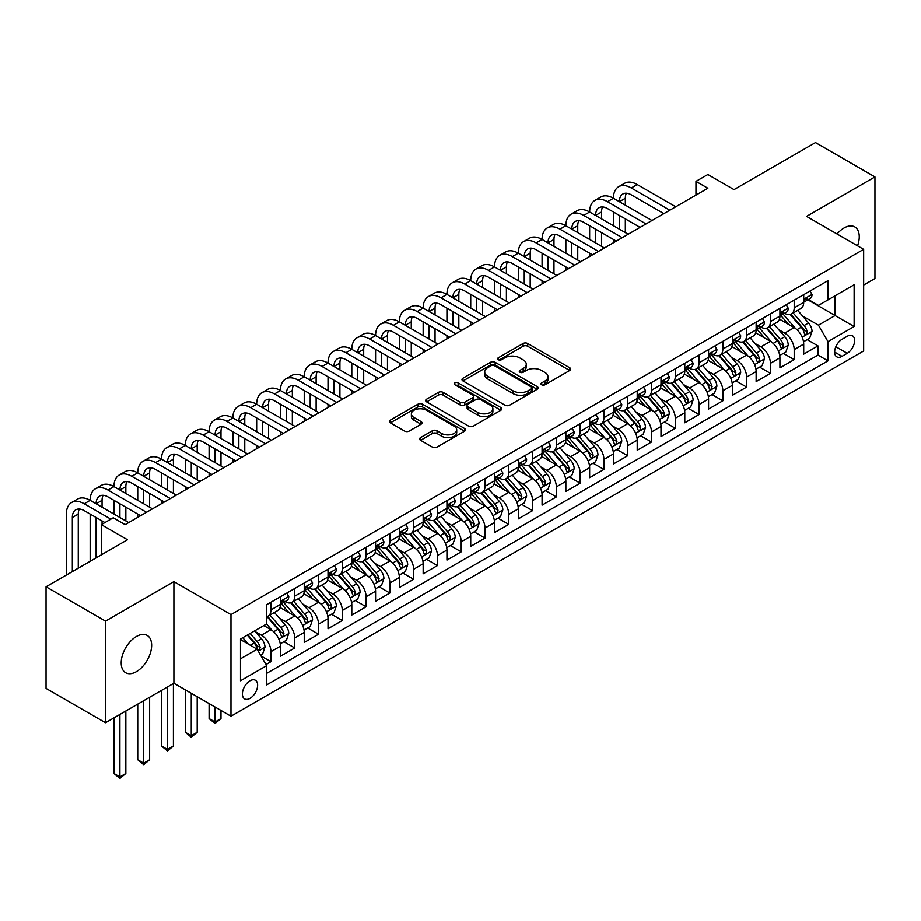 <?xml version="1.0" encoding="UTF-8"?>
<svg xmlns="http://www.w3.org/2000/svg" width="921" height="921" viewBox="0 0 921 921"><rect width="100%" height="100%" fill="white"/><g stroke="black" fill="none" stroke-linecap="round" stroke-linejoin="round"><path stroke-width="1.38" d="M541.675 384.771A2.314 1.335 0 0 0 544.944 384.771L569.742 370.449A3.304 1.911 0 0 0 570.709 369.102A3.304 1.911 0 0 0 569.742 367.755L527.721 343.487A3.304 1.911 0 0 0 523.059 343.487L498.249 357.809A2.314 1.335 0 0 0 497.57 358.753A2.314 1.335 0 0 0 498.249 359.697A2.314 1.335 0 0 0 501.519 359.697L504.731 357.843A10.568 6.102 0 0 1 519.674 357.843L523.174 359.869A10.568 6.102 0 0 1 526.271 364.186A10.568 6.102 0 0 1 523.174 368.492L519.962 370.346A2.314 1.335 0 0 0 519.283 371.29A2.314 1.335 0 0 0 519.962 372.234A2.314 1.335 0 0 0 523.232 372.234L526.444 370.38A10.568 6.102 0 0 1 541.387 370.38L544.887 372.406A10.568 6.102 0 0 1 547.972 376.724A10.568 6.102 0 0 1 544.887 381.029L541.675 382.883A2.314 1.335 0 0 0 540.995 383.827A2.314 1.335 0 0 0 541.675 384.771L541.675 382.883M136.435 671.662A21.528 12.434 120 0 0 150.491 652.69A21.528 12.434 120 0 0 147.199 635.444A21.528 12.434 120 0 0 136.435 636.503A21.528 12.434 120 0 0 122.366 655.476A21.528 12.434 120 0 0 125.67 672.733A21.528 12.434 120 0 0 136.435 671.662M857.555 245.815A21.528 12.434 120 0 0 854.792 226.911A21.528 12.434 120 0 0 844.027 227.982A21.528 12.434 120 0 0 837.051 233.969M250.005 698.371A10.764 6.217 120 0 0 257.04 688.885A10.764 6.217 120 0 0 255.382 680.262A10.764 6.217 120 0 0 250.005 680.792A10.764 6.217 120 0 0 242.971 690.278A10.764 6.217 120 0 0 244.618 698.901A10.764 6.217 120 0 0 250.005 698.371M420.563 437.579A3.304 1.911 0 0 0 419.596 438.926A3.304 1.911 0 0 0 420.563 440.273L432.352 447.076A3.304 1.911 0 0 0 437.026 447.076L464.575 431.178A3.304 1.911 0 0 0 465.542 429.819A3.304 1.911 0 0 0 464.575 428.472L422.543 404.215A3.304 1.911 0 0 0 417.881 404.215L390.331 420.114A3.304 1.911 0 0 0 389.364 421.473A3.304 1.911 0 0 0 390.331 422.82L404.572 431.04A3.304 1.911 0 0 0 409.246 431.04L421.035 424.236A3.304 1.911 0 0 0 422.002 422.889A3.304 1.911 0 0 0 421.035 421.53L413.966 417.455A8.83 5.1 0 0 1 411.376 413.851A8.83 5.1 0 0 1 416.833 409.143A8.83 5.1 0 0 1 426.458 410.248L454.122 426.216A8.83 5.1 0 0 1 456.712 429.819A8.83 5.1 0 0 1 451.255 434.539A8.83 5.1 0 0 1 441.631 433.434L437.026 430.763A3.304 1.911 0 0 0 432.352 430.763L420.563 437.579L420.563 440.273M863.656 285.038L874.95 278.51L874.95 176.901L815.488 142.571L734.025 189.599L707.858 174.495L695.965 181.356L707.858 188.229L125.129 524.659L113.237 517.798L101.345 524.659L101.345 554.868M105.512 621.134L105.512 722.743L173.896 683.267L173.896 581.646L105.512 621.134L46.05 586.804L127.512 539.764L101.345 524.659M173.896 581.646L230.975 614.606L863.656 249.338L863.656 350.947L230.975 716.227L230.975 614.606M874.95 176.901L806.566 216.377L863.656 249.338M504.961 405.159A3.304 1.911 0 0 0 509.635 405.159L537.173 389.249A3.304 1.911 0 0 0 538.14 387.902A3.304 1.911 0 0 0 537.173 386.555L495.153 362.298A3.304 1.911 0 0 0 490.49 362.298L462.941 378.197A3.304 1.911 0 0 0 461.974 379.544A3.304 1.911 0 0 0 462.941 380.891L504.961 405.159M455.803 385.266A2.314 1.335 0 0 1 458.151 385.6L458.151 382.848L500.874 407.519A3.304 1.911 0 0 1 501.841 408.866A3.304 1.911 0 0 1 500.874 410.213L473.325 426.124A3.304 1.911 0 0 1 468.662 426.124L426.63 401.855L426.63 399.161A3.304 1.911 0 0 0 425.663 400.508A3.304 1.911 0 0 0 426.63 401.855M426.63 399.161L438.419 392.358A3.304 1.911 0 0 1 443.093 392.358L460.132 402.189A3.304 1.911 0 0 0 464.806 402.189L472.623 397.676A3.304 1.911 0 0 0 473.59 396.329A3.304 1.911 0 0 0 472.623 394.982L454.882 384.736A2.314 1.335 0 0 1 454.203 383.792A2.314 1.335 0 0 1 455.63 382.56A2.314 1.335 0 0 1 458.151 382.848M105.512 722.743L46.05 688.413L46.05 586.804M265.996 664.559L270.935 661.704L261.069 656.005M255.451 631.76L261.426 635.202A13.458 7.771 60 0 1 270.935 651.688L280.445 646.185L280.445 656.213L294.72 647.981L283.898 641.73M279.236 618.026L285.211 621.468A13.458 7.771 60 0 1 294.72 637.954L304.229 632.462L304.229 642.478L318.505 634.247L307.683 627.995M303.021 604.291L308.995 607.745A13.458 7.771 60 0 1 318.505 624.219L328.014 618.728L328.014 628.755L342.29 620.512L331.468 614.261M326.805 590.557L332.78 594.01A13.458 7.771 60 0 1 342.29 610.485L351.799 604.993L351.799 615.021L366.074 606.778L355.253 600.527M350.59 576.834L356.565 580.276A13.458 7.771 60 0 1 366.074 596.75L375.584 591.259L375.584 601.286L389.859 593.043L379.038 586.804M374.375 563.099L380.35 566.542A13.458 7.771 60 0 1 389.859 583.028L399.369 577.525L399.369 587.552L413.644 579.321L402.822 573.069M398.16 549.365L404.135 552.807A13.458 7.771 60 0 1 413.644 569.293L423.153 563.802L423.153 573.818L437.429 565.586L426.607 559.335M421.945 535.631L427.92 539.084A13.458 7.771 60 0 1 437.429 555.559L446.938 550.067L446.938 560.095L461.214 551.852L450.392 545.6M445.729 521.896L451.704 525.35A13.458 7.771 60 0 1 461.214 541.824L470.723 536.333L470.723 546.36L484.999 538.117L474.177 531.866M469.514 508.173L475.489 511.615A13.458 7.771 60 0 1 484.999 528.09L494.508 522.598L494.508 532.626L508.783 524.383L497.962 518.143M493.299 494.439L499.274 497.881A13.458 7.771 60 0 1 508.783 514.367L518.293 508.876L518.293 518.891L532.568 510.66L521.747 504.409M517.084 480.704L523.059 484.147A13.458 7.771 60 0 1 532.568 500.633L542.078 495.141L542.078 505.157L556.353 496.926L545.531 490.674M540.869 466.97L546.844 470.424A13.458 7.771 60 0 1 556.353 486.898L565.862 481.407L565.862 491.434L580.138 483.191L569.316 476.94M564.654 453.236L570.629 456.689A13.458 7.771 60 0 1 580.138 473.164L589.647 467.672L589.647 477.7L603.923 469.457L593.101 463.217M588.438 439.513L594.413 442.955A13.458 7.771 60 0 1 603.923 459.429L613.432 453.938L613.432 463.965L627.708 455.722L616.886 449.483M612.223 425.778L618.198 429.221A13.458 7.771 60 0 1 627.708 445.706L637.217 440.215L637.217 450.231L651.492 441.999L640.671 435.748M636.008 412.044L641.983 415.498A13.458 7.771 60 0 1 651.492 431.972L661.002 426.481L661.002 436.508L675.277 428.265L664.455 422.014M659.793 398.309L665.768 401.763A13.458 7.771 60 0 1 675.277 418.238L684.787 412.746L684.787 422.774L699.062 414.531L688.24 408.279M683.578 384.575L689.553 388.029A13.458 7.771 60 0 1 699.062 404.503L708.571 399.012L708.571 409.039L722.847 400.796L712.025 394.556M707.363 370.852L713.338 374.294A13.458 7.771 60 0 1 722.847 390.78L732.356 385.277L732.356 395.305L746.632 387.062L735.81 380.822M731.147 357.118L737.122 360.56A13.458 7.771 60 0 1 746.632 377.046L756.141 371.554L756.141 381.57L770.417 373.339L759.595 367.088M754.932 343.383L760.907 346.837A13.458 7.771 60 0 1 770.417 363.311L779.926 357.82L779.926 367.847L794.201 359.604L794.201 349.577A13.458 7.771 -120 0 0 784.692 333.103L778.717 329.649M783.38 353.353L794.201 359.604M280.445 646.185A13.458 7.771 -120 0 0 270.935 629.711L263.797 625.589M304.229 632.462A13.458 7.771 -120 0 0 294.72 615.976L280.007 607.492M328.014 618.728A13.458 7.771 -120 0 0 318.505 602.253L303.792 593.757M351.799 604.993A13.458 7.771 -120 0 0 342.29 588.519L327.577 580.023M375.584 591.259A13.458 7.771 -120 0 0 366.074 574.785L351.362 566.288M399.369 577.525A13.458 7.771 -120 0 0 389.859 561.05L375.146 552.554M423.153 563.802A13.458 7.771 -120 0 0 413.644 547.316L398.931 538.831M446.938 550.067A13.458 7.771 -120 0 0 437.429 533.593L422.716 525.097M470.723 536.333A13.458 7.771 -120 0 0 461.214 519.858L446.501 511.362M494.508 522.598A13.458 7.771 -120 0 0 484.999 506.124L470.286 497.628M518.293 508.876A13.458 7.771 -120 0 0 508.783 492.39L494.07 483.905M542.078 495.141A13.458 7.771 -120 0 0 532.568 478.655L517.855 470.171M565.862 481.407A13.458 7.771 -120 0 0 556.353 464.932L541.64 456.436M589.647 467.672A13.458 7.771 -120 0 0 580.138 451.198L565.425 442.702M613.432 453.938A13.458 7.771 -120 0 0 603.923 437.463L589.21 428.967M637.217 440.215A13.458 7.771 -120 0 0 627.708 423.729L612.995 415.244M661.002 426.481A13.458 7.771 -120 0 0 651.492 409.995L636.779 401.51M684.787 412.746A13.458 7.771 -120 0 0 675.277 396.272L660.564 387.776M708.571 399.012A13.458 7.771 -120 0 0 699.062 382.537L684.349 374.041M732.356 385.277A13.458 7.771 -120 0 0 722.847 368.803L708.134 360.307M756.141 371.554A13.458 7.771 -120 0 0 746.632 355.069L731.919 346.584M779.926 357.82A13.458 7.771 -120 0 0 770.417 341.334L755.704 332.849M847.239 336.257L842.013 339.285A10.43 6.021 120 0 0 835.197 348.472A10.43 6.021 120 0 0 836.798 356.818A10.43 6.021 120 0 0 842.013 356.312L847.239 353.284A10.43 6.021 120 0 0 854.055 344.097A10.43 6.021 120 0 0 852.455 335.739A10.43 6.021 120 0 0 847.239 336.257M240.496 658.826L257.143 649.213L266.653 665.687L266.653 684.913L827.979 360.836L827.979 341.61L818.458 325.136L802.502 315.915M266.653 665.687L240.496 680.792L240.496 639.047L266.653 623.943L266.653 604.717L827.979 280.64L827.979 299.866L854.135 284.762L854.135 326.506L827.979 341.61M285.084 601.632L285.211 601.701A13.458 7.771 60 0 0 291.934 602.369L301.443 596.877A13.458 7.771 -120 0 0 304.229 590.718L304.229 583.028M308.869 587.897L308.995 587.966A13.458 7.771 60 0 0 315.719 588.634L325.228 583.143A13.458 7.771 -120 0 0 328.014 576.983L328.014 569.293M332.654 574.163L332.78 574.232A13.458 7.771 60 0 0 339.504 574.9L349.013 569.408A13.458 7.771 -120 0 0 351.799 563.249L351.799 555.559M356.439 560.429L356.565 560.498A13.458 7.771 60 0 0 363.288 561.165L372.798 555.674A13.458 7.771 -120 0 0 375.584 549.515L375.584 541.824M380.223 546.694L380.35 546.775A13.458 7.771 60 0 0 387.073 547.431L396.583 541.939A13.458 7.771 -120 0 0 399.369 535.78L399.369 528.09M404.008 532.971L404.135 533.04A13.458 7.771 60 0 0 410.858 533.708L420.367 528.217A13.458 7.771 -120 0 0 423.153 522.057L423.153 514.367M427.793 519.237L427.92 519.306A13.458 7.771 60 0 0 434.643 519.974L444.152 514.482A13.458 7.771 -120 0 0 446.938 508.323L446.938 500.633M451.578 505.502L451.704 505.571A13.458 7.771 60 0 0 458.428 506.239L467.937 500.748A13.458 7.771 -120 0 0 470.723 494.589L470.723 486.898M475.363 491.768L475.489 491.837A13.458 7.771 60 0 0 482.213 492.505L491.722 487.013A13.458 7.771 -120 0 0 494.508 480.854L494.508 473.164M499.147 478.034L499.274 478.114A13.458 7.771 60 0 0 505.997 478.782L515.507 473.279A13.458 7.771 -120 0 0 518.293 467.12L518.293 459.429M522.932 464.311L523.059 464.38A13.458 7.771 60 0 0 529.782 465.047L539.292 459.556A13.458 7.771 -120 0 0 542.078 453.397L542.078 445.706M546.717 450.576L546.844 450.645A13.458 7.771 60 0 0 553.567 451.313L563.076 445.822A13.458 7.771 -120 0 0 565.862 439.662L565.862 431.972M570.502 436.842L570.629 436.911A13.458 7.771 60 0 0 577.352 437.579L586.861 432.087A13.458 7.771 -120 0 0 589.647 425.928L589.647 418.238M594.287 423.107L594.413 423.176A13.458 7.771 60 0 0 601.137 423.844L610.646 418.353A13.458 7.771 -120 0 0 613.432 412.194L613.432 404.503M618.072 409.373L618.198 409.454A13.458 7.771 60 0 0 624.922 410.121L634.431 404.618A13.458 7.771 -120 0 0 637.217 398.459L637.217 390.769M641.856 395.65L641.983 395.719A13.458 7.771 60 0 0 648.706 396.387L658.216 390.895A13.458 7.771 -120 0 0 661.002 384.736L661.002 377.046M665.641 381.916L665.768 381.985A13.458 7.771 60 0 0 672.491 382.652L682 377.161A13.458 7.771 -120 0 0 684.787 371.002L684.787 363.311M689.426 368.181L689.553 368.25A13.458 7.771 60 0 0 696.276 368.918L705.785 363.427A13.458 7.771 -120 0 0 708.571 357.267L708.571 349.577M713.211 354.447L713.338 354.527A13.458 7.771 60 0 0 720.061 355.184L729.57 349.692A13.458 7.771 -120 0 0 732.356 343.533L732.356 335.843M736.996 340.712L737.122 340.793A13.458 7.771 60 0 0 743.846 341.461L753.355 335.958A13.458 7.771 -120 0 0 756.141 329.799L756.141 322.108M760.781 326.99L760.907 327.059A13.458 7.771 60 0 0 767.63 327.726L777.14 322.235A13.458 7.771 -120 0 0 779.926 316.076L779.926 308.385M266.653 673.378L817.986 355.069L817.986 345.87L803.711 354.113L803.711 344.086A13.458 7.771 -120 0 0 794.201 327.611L779.488 319.115M784.565 313.255L784.692 313.324A13.458 7.771 -120 0 0 791.415 313.992A13.458 7.771 -120 0 0 794.201 307.833L794.201 300.142M791.415 313.992L800.925 308.5A13.458 7.771 -120 0 0 803.711 302.341L803.711 294.651M270.935 602.242L270.935 609.932A13.458 7.771 60 0 1 268.149 616.091A13.458 7.771 60 0 1 266.653 616.644M268.149 616.091L277.658 610.6A13.458 7.771 -120 0 0 280.445 604.441L280.445 596.75M294.72 588.519L294.72 596.209A13.458 7.771 60 0 1 291.934 602.369M318.505 574.785L318.505 582.475A13.458 7.771 60 0 1 315.719 588.634M342.29 561.05L342.29 568.741A13.458 7.771 60 0 1 339.504 574.9M366.074 547.316L366.074 555.006A13.458 7.771 60 0 1 363.288 561.165M389.859 533.581L389.859 541.272A13.458 7.771 60 0 1 387.073 547.431M413.644 519.858L413.644 527.549A13.458 7.771 60 0 1 410.858 533.708M437.429 506.124L437.429 513.814A13.458 7.771 60 0 1 434.643 519.974M461.214 492.39L461.214 500.08A13.458 7.771 60 0 1 458.428 506.239M484.999 478.655L484.999 486.346A13.458 7.771 60 0 1 482.213 492.505M508.783 464.932L508.783 472.623A13.458 7.771 60 0 1 505.997 478.782M532.568 451.198L532.568 458.888A13.458 7.771 60 0 1 529.782 465.047M556.353 437.463L556.353 445.154A13.458 7.771 60 0 1 553.567 451.313M580.138 423.729L580.138 431.419A13.458 7.771 60 0 1 577.352 437.579M603.923 409.995L603.923 417.685A13.458 7.771 60 0 1 601.137 423.844M627.708 396.272L627.708 403.962A13.458 7.771 60 0 1 624.922 410.121M651.492 382.537L651.492 390.228A13.458 7.771 60 0 1 648.706 396.387M675.277 368.803L675.277 376.493A13.458 7.771 60 0 1 672.491 382.652M699.062 355.069L699.062 362.759A13.458 7.771 60 0 1 696.276 368.918M722.847 341.334L722.847 349.024A13.458 7.771 60 0 1 720.061 355.184M746.632 327.611L746.632 335.302A13.458 7.771 60 0 1 743.846 341.461M770.417 313.877L770.417 321.567A13.458 7.771 60 0 1 767.63 327.726M770.417 363.311L770.417 373.339M746.632 377.046L746.632 387.062M722.847 390.78L722.847 400.796M699.062 404.503L699.062 414.531M675.277 418.238L675.277 428.265M651.492 431.972L651.492 441.999M627.708 445.706L627.708 455.722M603.923 459.429L603.923 469.457M580.138 473.164L580.138 483.191M556.353 486.898L556.353 496.926M532.568 500.633L532.568 510.66M508.783 514.367L508.783 524.383M484.999 528.09L484.999 538.117M461.214 541.824L461.214 551.852M437.429 555.559L437.429 565.586M413.644 569.293L413.644 579.321M389.859 583.028L389.859 593.043M366.074 596.75L366.074 606.778M342.29 610.485L342.29 620.512M318.505 624.219L318.505 634.247M294.72 637.954L294.72 647.981M270.935 651.688L270.935 661.704M257.143 649.213L240.496 639.6M818.458 325.136L835.105 315.523L835.105 295.745L854.135 284.762M807.867 299.797L854.135 326.506M808.35 299.521L818.458 305.358L827.979 299.866M173.896 683.267L230.975 716.227M695.965 181.356L695.965 195.091M807.164 339.619L817.986 345.87M817.986 355.069L827.979 360.836M542.596 385.093L544.887 383.781A10.568 6.102 0 0 0 547.972 379.464L547.972 376.724M526.271 364.186L526.271 366.926A10.568 6.102 0 0 1 523.174 371.244L520.883 372.568M569.708 370.472L527.721 346.238A3.304 1.911 0 0 0 523.059 346.238L499.17 360.03M537.139 389.284L495.153 365.038A3.304 1.911 0 0 0 490.49 365.038L462.987 380.926M531.348 388.846A2.314 1.335 0 0 0 532.016 387.902A2.314 1.335 0 0 0 531.348 386.958L494.45 365.66A2.314 1.335 0 0 0 491.181 365.66L487.796 367.617A10.568 6.102 0 0 0 484.711 371.934A10.568 6.102 0 0 0 487.796 376.252L513.02 390.803A10.568 6.102 0 0 0 527.952 390.803L531.348 388.846L531.348 391.598A2.314 1.335 0 0 0 532.016 390.654L532.016 387.902M484.711 371.934L484.711 374.674A10.568 6.102 0 0 0 487.796 378.992L487.796 376.252M531.348 391.598L527.952 393.555A10.568 6.102 0 0 1 513.02 393.555L487.796 378.992M426.676 401.878L438.419 395.097L438.419 392.358M473.59 396.329L473.59 399.081A3.304 1.911 0 0 1 472.623 400.428L464.806 404.941A3.304 1.911 0 0 1 460.132 404.941L443.093 395.097A3.304 1.911 0 0 0 438.419 395.097M458.151 385.6L500.828 410.236M477.826 412.401A8.83 5.1 0 0 0 487.451 413.506A8.83 5.1 0 0 0 492.896 408.797A8.83 5.1 0 0 0 490.306 405.194L480.566 399.564A3.304 1.911 0 0 0 475.892 399.564L468.075 404.077A3.304 1.911 0 0 0 467.108 405.424A3.304 1.911 0 0 0 468.075 406.771L477.826 412.401L477.826 415.152A8.83 5.1 0 0 0 487.451 416.257A8.83 5.1 0 0 0 492.896 411.549L492.896 408.797M467.108 405.424L467.108 408.176A3.304 1.911 0 0 0 468.075 409.523L468.075 406.771M477.826 415.152L468.075 409.523M456.712 429.819L456.712 432.571A8.83 5.1 0 0 1 451.255 437.279A8.83 5.1 0 0 1 441.631 436.174L437.026 433.515A3.304 1.911 0 0 0 432.352 433.515L420.609 440.296M411.376 413.851L411.376 416.603A8.83 5.1 0 0 0 413.966 420.206L413.966 417.455M421.035 421.53L421.035 424.236L413.966 420.206M464.529 431.201L422.543 406.967A3.304 1.911 0 0 0 417.881 406.967L390.377 422.843M803.515 341.726L809.663 338.18L812.034 331.318A8.911 5.146 -120 0 0 808.569 322.949L797.701 310.365M795.525 328.475L783.103 314.096M788.457 324.284L781.25 315.949A21.356 12.33 -120 0 0 780.582 315.201M790.206 314.475L801.189 327.197A8.911 5.146 60 0 1 804.367 333.344L805.023 334.404L806.22 334.231L807.222 331.698A8.911 5.146 -120 0 0 804.045 325.55L793.177 312.967M790.851 314.268L802.663 327.945A4.536 2.625 60 0 1 803.803 329.718L807.222 331.698M810.02 291.013L812.034 294.513A8.911 5.146 60 0 1 810.192 298.462L805.679 301.063A8.911 5.146 -120 0 0 807.222 299.014L807.038 298.22M66.381 575.061L66.381 514.091A25.224 14.563 60 0 1 71.608 502.544L77.56 499.101A25.224 14.563 60 0 1 90.166 500.356A25.224 14.563 60 0 1 95.393 488.809L101.345 485.379A25.224 14.563 60 0 1 113.951 486.622A25.224 14.563 60 0 1 119.177 475.075L125.129 471.644A25.224 14.563 60 0 1 137.736 472.887A25.224 14.563 60 0 1 142.962 461.34L148.914 457.91A25.224 14.563 60 0 1 161.52 459.165A25.224 14.563 60 0 1 166.747 447.606L172.699 444.175A25.224 14.563 60 0 1 185.305 445.43A25.224 14.563 60 0 1 190.532 433.883L196.484 430.441A25.224 14.563 60 0 1 209.09 431.696A25.224 14.563 60 0 1 214.317 420.149L220.269 416.718A25.224 14.563 60 0 1 232.875 417.961A25.224 14.563 60 0 1 238.102 406.414L244.053 402.984A25.224 14.563 60 0 1 256.66 404.227A25.224 14.563 60 0 1 261.886 392.68L267.838 389.249A25.224 14.563 60 0 1 280.445 390.504A25.224 14.563 60 0 1 285.671 378.945L291.623 375.515A25.224 14.563 60 0 1 304.229 376.77A25.224 14.563 60 0 1 309.456 365.223L315.408 361.78A25.224 14.563 60 0 1 328.014 363.035A25.224 14.563 60 0 1 333.241 351.488L339.193 348.057A25.224 14.563 60 0 1 351.799 349.301A25.224 14.563 60 0 1 357.026 337.754L362.978 334.323A25.224 14.563 60 0 1 375.584 335.566A25.224 14.563 60 0 1 380.81 324.019L386.762 320.589A25.224 14.563 60 0 1 399.369 321.843A25.224 14.563 60 0 1 404.595 310.296L410.547 306.854A25.224 14.563 60 0 1 423.153 308.109A25.224 14.563 60 0 1 428.38 296.562L434.332 293.131A25.224 14.563 60 0 1 446.938 294.375A25.224 14.563 60 0 1 452.165 282.828L458.117 279.397A25.224 14.563 60 0 1 470.723 280.64A25.224 14.563 60 0 1 475.95 269.093L481.902 265.662A25.224 14.563 60 0 1 494.508 266.906A25.224 14.563 60 0 1 499.735 255.359L505.687 251.928A25.224 14.563 60 0 1 518.293 253.183A25.224 14.563 60 0 1 523.519 241.636L529.471 238.194A25.224 14.563 60 0 1 542.078 239.448A25.224 14.563 60 0 1 547.304 227.901L553.256 224.471A25.224 14.563 60 0 1 565.862 225.714A25.224 14.563 60 0 1 571.089 214.167L577.041 210.736A25.224 14.563 60 0 1 589.647 211.98A25.224 14.563 60 0 1 594.874 200.433L600.826 197.002A25.224 14.563 60 0 1 613.432 198.245A25.224 14.563 60 0 1 618.659 186.698L624.611 183.267A25.224 14.563 60 0 1 637.217 184.522L675.749 206.765M618.659 186.698A25.224 14.563 60 0 1 631.276 187.953L669.809 210.195M804.01 301.478L804.045 301.478A8.911 5.146 -120 0 0 805.679 301.063M806.071 298.346L807.222 299.014C806.669 297.667 805.714 298.22 804.367 300.66A8.911 5.146 60 0 1 803.711 301.927M663.857 213.626L631.276 194.815A16.82 9.705 -120 0 0 622.861 193.986A16.82 9.705 -120 0 0 619.384 201.687L625.324 198.257L625.324 205.118M626.384 193.214A16.82 9.705 -120 0 0 625.324 198.257M619.384 215.41L619.384 229.145M625.324 218.853L625.324 232.576M613.432 242.741L613.432 239.448M613.432 225.714L613.432 211.98M779.73 355.46L785.878 351.914L788.249 345.041A8.911 5.146 -120 0 0 784.784 336.672L773.916 324.1M771.74 342.209L759.318 327.83M764.672 338.019L757.465 329.672A21.356 12.33 -120 0 0 756.797 328.935M766.422 328.21L777.405 340.931A8.911 5.146 60 0 1 780.582 347.079L781.238 348.126L782.436 347.965L783.437 345.421A8.911 5.146 -120 0 0 780.26 339.285L769.392 326.702M767.066 328.003L778.878 341.679A4.536 2.625 60 0 1 780.018 343.452L783.437 345.421M755.945 369.194L762.093 365.649L764.465 358.776A8.911 5.146 -120 0 0 760.999 350.406L750.131 337.823M747.956 355.943L735.534 341.564M740.887 351.753L733.68 343.406A21.356 12.33 -120 0 0 733.012 342.67M742.637 341.944L753.62 354.666A8.911 5.146 60 0 1 756.797 360.802L757.453 361.861L758.651 361.688L759.652 359.155A8.911 5.146 -120 0 0 756.475 353.019L745.607 340.436M743.282 341.737L755.093 355.402A4.536 2.625 60 0 1 756.233 357.187L759.652 359.155M732.16 382.929L738.308 379.371L740.68 372.51A8.911 5.146 -120 0 0 737.214 364.14L726.347 351.557M724.171 369.678L711.749 355.287M717.102 365.487L709.895 357.141A21.356 12.33 -120 0 0 709.228 356.392M718.852 355.667L729.835 368.4A8.911 5.146 60 0 1 733.012 374.536L733.669 375.595L734.866 375.423L735.867 372.89A8.911 5.146 -120 0 0 732.69 366.754L721.822 354.171M719.497 355.46L731.309 369.137A4.536 2.625 60 0 1 732.448 370.91L735.867 372.89M708.376 396.663L714.523 393.106L716.895 386.244A8.911 5.146 -120 0 0 713.43 377.875L702.562 365.292M700.386 383.401L687.964 369.022M693.317 379.222L686.11 370.875A21.356 12.33 -120 0 0 685.443 370.127M695.067 369.402L706.05 382.134A8.911 5.146 60 0 1 709.228 388.271L709.884 389.33L711.081 389.157L712.083 386.624A8.911 5.146 -120 0 0 708.905 380.477L698.037 367.905M695.712 369.194L707.524 382.871A4.536 2.625 60 0 1 708.663 384.644L712.083 386.624M786.235 304.747L788.249 308.247A8.911 5.146 60 0 1 786.407 312.184L781.894 314.798A8.911 5.146 -120 0 0 783.437 312.749L783.253 311.954M594.874 200.433A25.224 14.563 60 0 1 607.492 201.687L613.432 198.245L651.964 220.499M607.492 201.687L646.024 223.93M780.225 315.212L780.26 315.212A8.911 5.146 -120 0 0 781.894 314.798M782.286 312.081L783.437 312.749C782.885 311.402 781.929 311.954 780.582 314.395A8.911 5.146 60 0 1 779.926 315.661M640.072 227.36L607.492 208.549A16.82 9.705 -120 0 0 599.076 207.72A16.82 9.705 -120 0 0 595.599 215.41L601.54 211.98L601.54 218.853M602.599 206.937A16.82 9.705 -120 0 0 601.54 211.98M595.599 229.145L595.599 242.879M601.54 232.576L601.54 246.31M589.647 256.475L589.647 253.183M589.647 239.448L589.647 225.714M762.45 318.47L764.465 321.982A8.911 5.146 60 0 1 762.623 325.919L758.11 328.532A8.911 5.146 -120 0 0 759.652 326.471L759.468 325.689M571.089 214.167A25.224 14.563 60 0 1 583.707 215.41L589.647 211.98L628.18 234.233M583.707 215.41L622.239 237.664M756.44 328.947L756.475 328.947A8.911 5.146 -120 0 0 758.11 328.532M758.501 325.815L759.652 326.471C759.1 325.136 758.144 325.677 756.797 328.129A8.911 5.146 60 0 1 756.141 329.396M616.287 241.095L583.707 222.283A16.82 9.705 -120 0 0 575.291 221.454A16.82 9.705 -120 0 0 571.814 229.145L577.755 225.714L577.755 232.576M578.814 220.672A16.82 9.705 -120 0 0 577.755 225.714M571.814 242.879L571.814 256.614M577.755 246.31L577.755 260.044M565.862 270.21L565.862 266.906M565.862 253.183L565.862 239.448M738.665 332.205L740.68 335.705A8.911 5.146 60 0 1 738.838 339.653L734.325 342.267A8.911 5.146 -120 0 0 735.867 340.206L735.683 339.412M547.304 227.901A25.224 14.563 60 0 1 559.922 229.145L565.862 225.714L604.395 247.956M559.922 229.145L598.454 251.398M732.656 342.681L732.69 342.681A8.911 5.146 -120 0 0 734.325 342.267M734.716 339.538L735.867 340.206C735.315 338.87 734.359 339.412 733.012 341.852A8.911 5.146 60 0 1 732.356 343.119M592.502 254.829L559.922 236.018A16.82 9.705 -120 0 0 551.506 235.177A16.82 9.705 -120 0 0 548.03 242.879L553.97 239.448L553.97 246.31M555.029 234.406A16.82 9.705 -120 0 0 553.97 239.448M548.03 256.614L548.03 270.348M553.97 260.044L553.97 273.779M542.078 283.933L542.078 280.64M542.078 266.906L542.078 253.183M714.88 345.939L716.895 349.439A8.911 5.146 60 0 1 715.053 353.388L710.54 355.99A8.911 5.146 -120 0 0 712.083 353.94L711.898 353.146M523.519 241.636A25.224 14.563 60 0 1 536.137 242.879L542.078 239.448L580.61 261.691M536.137 242.879L574.669 265.121M708.871 356.415L708.905 356.415A8.911 5.146 -120 0 0 710.54 355.99M710.931 353.273L712.083 353.94C711.53 352.593 710.575 353.146 709.228 355.587A8.911 5.146 60 0 1 708.571 356.853M568.718 268.564L536.137 249.741A16.82 9.705 -120 0 0 527.721 248.912A16.82 9.705 -120 0 0 524.245 256.614L530.185 253.183L530.185 260.044M531.244 248.14A16.82 9.705 -120 0 0 530.185 253.183M524.245 270.348L524.245 284.071M530.185 273.779L530.185 287.513M518.293 297.667L518.293 294.375M518.293 280.64L518.293 266.906M684.591 410.386L690.738 406.84L693.11 399.979A8.911 5.146 -120 0 0 689.645 391.609L678.777 379.026M676.601 397.135L664.179 382.756M669.532 392.945L662.326 384.598A21.356 12.33 -120 0 0 661.658 383.861M671.282 383.136L682.265 395.857A8.911 5.146 60 0 1 685.443 402.005L686.099 403.064L687.296 402.891L688.298 400.359A8.911 5.146 -120 0 0 685.12 394.211L674.253 381.628M671.927 382.929L683.739 396.606A4.536 2.625 60 0 1 684.879 398.379L688.298 400.359M691.095 359.674L693.11 363.173A8.911 5.146 60 0 1 691.268 367.111L686.755 369.724A8.911 5.146 -120 0 0 688.298 367.675L688.114 366.88M499.735 255.359A25.224 14.563 60 0 1 512.352 256.614L518.293 253.183L556.825 275.425M512.352 256.614L550.885 278.856M685.086 370.138L685.12 370.138A8.911 5.146 -120 0 0 686.755 369.724M687.147 367.007L688.298 367.675C687.745 366.328 686.79 366.88 685.443 369.321A8.911 5.146 60 0 1 684.787 370.587M544.933 282.286L512.352 263.475A16.82 9.705 -120 0 0 503.937 262.646A16.82 9.705 -120 0 0 500.46 270.348L506.4 266.906L506.4 273.779M507.459 261.875A16.82 9.705 -120 0 0 506.4 266.906M500.46 284.071L500.46 297.805M506.4 287.513L506.4 301.236M494.508 311.402L494.508 308.109M494.508 294.375L494.508 280.64M660.806 424.12L666.954 420.575L669.325 413.702A8.911 5.146 -120 0 0 665.86 405.332L654.992 392.76M652.816 410.87L640.394 396.49M645.748 406.679L638.541 398.333A21.356 12.33 -120 0 0 637.873 397.596M647.498 396.87L658.48 409.592A8.911 5.146 60 0 1 661.658 415.739L662.314 416.787L663.511 416.626L664.513 414.082A8.911 5.146 -120 0 0 661.336 407.945L650.468 395.362M648.142 396.663L659.954 410.34A4.536 2.625 60 0 1 661.094 412.113L664.513 414.082M667.311 373.408L669.325 376.908A8.911 5.146 60 0 1 667.483 380.845L662.97 383.458A8.911 5.146 -120 0 0 664.513 381.409L664.329 380.615M475.95 269.093A25.224 14.563 60 0 1 488.567 270.348L494.508 266.906L533.04 289.159M488.567 270.348L527.1 292.59M661.301 383.873L661.336 383.873A8.911 5.146 -120 0 0 662.97 383.458M663.362 380.741L664.513 381.409C663.96 380.062 663.005 380.615 661.658 383.055A8.911 5.146 60 0 1 661.002 384.322M521.148 296.021L488.567 277.209A16.82 9.705 -120 0 0 480.152 276.381A16.82 9.705 -120 0 0 476.675 284.071L482.616 280.64L482.616 287.513M483.675 275.598A16.82 9.705 -120 0 0 482.616 280.64M476.675 297.805L476.675 311.54M482.616 301.236L482.616 314.97M470.723 325.136L470.723 321.843M470.723 308.109L470.723 294.375M637.021 437.855L643.169 434.309L645.54 427.436A8.911 5.146 -120 0 0 642.075 419.067L631.207 406.483M629.031 424.604L616.61 410.225M621.963 420.413L614.756 412.067A21.356 12.33 -120 0 0 614.088 411.319M623.713 410.605L634.696 423.326A8.911 5.146 60 0 1 637.873 429.462L638.529 430.521L639.727 430.349L640.728 427.816A8.911 5.146 -120 0 0 637.551 421.68L626.683 409.097M624.357 410.398L636.169 424.063A4.536 2.625 60 0 1 637.309 425.847L640.728 427.816M643.526 387.131L645.54 390.631A8.911 5.146 60 0 1 643.698 394.579L639.186 397.193A8.911 5.146 -120 0 0 640.728 395.132L640.544 394.349M452.165 282.828A25.224 14.563 60 0 1 464.783 284.071L470.723 280.64L509.255 302.894M464.783 284.071L503.315 306.325M637.516 397.607L637.551 397.607A8.911 5.146 -120 0 0 639.186 397.193M639.577 394.476L640.728 395.132C640.176 393.797 639.22 394.338 637.873 396.778A8.911 5.146 60 0 1 637.217 398.056M497.363 309.755L464.783 290.944A16.82 9.705 -120 0 0 456.367 290.115A16.82 9.705 -120 0 0 452.89 297.805L458.831 294.375L458.831 301.236M459.89 289.332A16.82 9.705 -120 0 0 458.831 294.375M452.89 311.54L452.89 325.274M458.831 314.97L458.831 328.705M446.938 338.87L446.938 335.566M446.938 321.843L446.938 308.109M613.236 451.589L619.384 448.032L621.756 441.171A8.911 5.146 -120 0 0 618.29 432.801L607.423 420.218M605.247 438.338L592.825 423.948M598.178 434.148L590.971 425.801A21.356 12.33 -120 0 0 590.303 425.053M599.928 424.328L610.911 437.061A8.911 5.146 60 0 1 614.088 443.197L614.744 444.256L615.942 444.083L616.943 441.55A8.911 5.146 -120 0 0 613.766 435.414L602.898 422.831M600.573 424.12L612.384 437.797A4.536 2.625 60 0 1 613.524 439.57L616.943 441.55M619.741 400.865L621.756 404.365A8.911 5.146 60 0 1 619.914 408.314L615.401 410.916A8.911 5.146 -120 0 0 616.943 408.866L616.759 408.072M428.38 296.562A25.224 14.563 60 0 1 440.998 297.805L446.938 294.375L485.471 316.617M440.998 297.805L479.53 320.059M613.731 411.342L613.766 411.342A8.911 5.146 -120 0 0 615.401 410.916M615.792 408.199L616.943 408.866C616.391 407.519 615.435 408.072 614.088 410.513A8.911 5.146 60 0 1 613.432 411.779M473.578 323.49L440.998 304.678A16.82 9.705 -120 0 0 432.582 303.838A16.82 9.705 -120 0 0 429.105 311.54L435.046 308.109L435.046 314.97M436.105 303.067A16.82 9.705 -120 0 0 435.046 308.109M429.105 325.274L429.105 339.009M435.046 328.705L435.046 342.439M423.153 352.593L423.153 349.301M423.153 335.566L423.153 321.843M589.452 465.312L595.599 461.766L597.971 454.905A8.911 5.146 -120 0 0 594.505 446.535L583.638 433.952M581.462 452.061L569.04 437.682M574.393 447.882L567.186 439.536A21.356 12.33 -120 0 0 566.519 438.787M576.143 438.062L587.126 450.795A8.911 5.146 60 0 1 590.303 456.931L590.96 457.99L592.157 457.818L593.159 455.285A8.911 5.146 -120 0 0 589.981 449.137L579.113 436.566M576.788 437.855L588.6 451.532A4.536 2.625 60 0 1 589.739 453.305L593.159 455.285M595.956 414.6L597.971 418.099A8.911 5.146 60 0 1 596.129 422.048L591.616 424.65A8.911 5.146 -120 0 0 593.159 422.601L592.974 421.806M404.595 310.296A25.224 14.563 60 0 1 417.213 311.54L423.153 308.109L461.686 330.351M417.213 311.54L455.745 333.782M589.947 425.076L589.981 425.076A8.911 5.146 -120 0 0 591.616 424.65M592.007 421.933L593.159 422.601C592.606 421.254 591.65 421.806 590.303 424.247A8.911 5.146 60 0 1 589.647 425.514M449.793 337.224L417.213 318.401A16.82 9.705 -120 0 0 408.797 317.572A16.82 9.705 -120 0 0 405.321 325.274L411.261 321.843L411.261 328.705M412.32 316.801A16.82 9.705 -120 0 0 411.261 321.843M405.321 339.009L405.321 352.731M411.261 342.439L411.261 356.174M399.369 366.328L399.369 363.035M399.369 349.301L399.369 335.566M565.667 479.047L571.814 475.501L574.186 468.639A8.911 5.146 -120 0 0 570.721 460.27L559.853 447.687M557.677 465.796L545.255 451.417M550.608 461.605L543.402 453.259A21.356 12.33 -120 0 0 542.734 452.522M552.358 451.797L563.341 464.518A8.911 5.146 60 0 1 566.519 470.666L567.175 471.725L568.372 471.552L569.374 469.019A8.911 5.146 -120 0 0 566.196 462.872L555.328 450.288M553.003 451.589L564.815 465.266A4.536 2.625 60 0 1 565.955 467.039L569.374 469.019M572.171 428.334L574.186 431.834A8.911 5.146 60 0 1 572.344 435.771L567.831 438.384A8.911 5.146 -120 0 0 569.374 436.335L569.19 435.541M380.81 324.019A25.224 14.563 60 0 1 393.428 325.274L399.369 321.843L437.901 344.086M393.428 325.274L431.961 347.516M566.162 438.799L566.196 438.799A8.911 5.146 -120 0 0 567.831 438.384M568.222 435.668L569.374 436.335C568.821 434.988 567.866 435.541 566.519 437.982A8.911 5.146 60 0 1 565.862 439.248M426.009 350.947L393.428 332.136A16.82 9.705 -120 0 0 385.013 331.307A16.82 9.705 -120 0 0 381.536 339.009L387.476 335.566L387.476 342.439M388.535 330.524A16.82 9.705 -120 0 0 387.476 335.566M381.536 352.731L381.536 366.466M387.476 356.174L387.476 369.897M375.584 380.062L375.584 376.77M375.584 363.035L375.584 349.301M541.882 492.781L548.03 489.235L550.401 482.362A8.911 5.146 -120 0 0 546.936 473.993L536.068 461.409M533.892 479.53L521.47 465.151M526.824 475.34L519.617 466.993A21.356 12.33 -120 0 0 518.949 466.256M528.573 465.531L539.556 478.252A8.911 5.146 60 0 1 542.734 484.4L543.39 485.448L544.587 485.286L545.589 482.742A8.911 5.146 -120 0 0 542.411 476.606L531.544 464.023M529.218 465.324L541.03 478.989A4.536 2.625 60 0 1 542.17 480.774L545.589 482.742M548.386 442.068L550.401 445.568A8.911 5.146 60 0 1 548.559 449.506L544.046 452.119A8.911 5.146 -120 0 0 545.589 450.07L545.405 449.275M357.026 337.754A25.224 14.563 60 0 1 369.643 339.009L375.584 335.566L414.116 357.82M369.643 339.009L408.176 361.251M542.377 452.533L542.411 452.533A8.911 5.146 -120 0 0 544.046 452.119M544.438 449.402L545.589 450.07C545.036 448.723 544.081 449.275 542.734 451.716A8.911 5.146 60 0 1 542.078 452.982M402.224 364.681L369.643 345.87A16.82 9.705 -120 0 0 361.228 345.041A16.82 9.705 -120 0 0 357.751 352.731L363.691 349.301L363.691 356.174M364.751 344.258A16.82 9.705 -120 0 0 363.691 349.301M357.751 366.466L357.751 380.2M363.691 369.897L363.691 383.631M351.799 393.797L351.799 390.504M351.799 376.77L351.799 363.035M518.097 506.515L524.245 502.97L526.616 496.097A8.911 5.146 -120 0 0 523.151 487.727L512.283 475.144M510.107 493.265L497.685 478.885M503.039 489.074L495.832 480.727A21.356 12.33 -120 0 0 495.164 479.979M504.789 479.265L515.772 491.987A8.911 5.146 60 0 1 518.949 498.123L519.605 499.182L520.802 499.009L521.804 496.477A8.911 5.146 -120 0 0 518.627 490.34L507.759 477.757M505.433 479.047L517.245 492.723A4.536 2.625 60 0 1 518.385 494.508L521.804 496.477M524.602 455.791L526.616 459.291A8.911 5.146 60 0 1 524.774 463.24L520.261 465.853A8.911 5.146 -120 0 0 521.804 463.793L521.62 463.01M333.241 351.488A25.224 14.563 60 0 1 345.859 352.731L351.799 349.301L390.331 371.554M345.859 352.731L384.391 374.985M518.592 466.268L518.627 466.268A8.911 5.146 -120 0 0 520.261 465.853M520.653 463.136L521.804 463.793C521.251 462.457 520.296 462.998 518.949 465.439A8.911 5.146 60 0 1 518.293 466.717M378.439 378.416L345.859 359.604A16.82 9.705 -120 0 0 337.443 358.764A16.82 9.705 -120 0 0 333.966 366.466L339.907 363.035L339.907 369.897M340.966 357.993A16.82 9.705 -120 0 0 339.907 363.035M333.966 380.2L333.966 393.935M339.907 383.631L339.907 397.365M328.014 407.531L328.014 404.227M328.014 390.504L328.014 376.77M500.817 469.526L502.831 473.026A8.911 5.146 60 0 1 500.989 476.974L496.477 479.576A8.911 5.146 -120 0 0 498.019 477.527L497.835 476.733M309.456 365.223A25.224 14.563 60 0 1 322.074 366.466L328.014 363.035L366.546 385.277M322.074 366.466L360.606 388.72M494.807 480.002L494.842 480.002A8.911 5.146 -120 0 0 496.477 479.576M496.868 476.859L498.019 477.527C497.467 476.18 496.511 476.733 495.164 479.173A8.911 5.146 60 0 1 494.508 480.44M354.654 392.15L322.074 373.339A16.82 9.705 -120 0 0 313.658 372.498A16.82 9.705 -120 0 0 310.181 380.2L316.122 376.77L316.122 383.631M317.181 371.727A16.82 9.705 -120 0 0 316.122 376.77M310.181 393.935L310.181 407.669M316.122 397.365L316.122 411.1M304.229 421.254L304.229 417.961M304.229 404.227L304.229 390.504M477.032 483.26L479.047 486.76A8.911 5.146 60 0 1 477.205 490.709L472.692 493.311A8.911 5.146 -120 0 0 474.234 491.261L474.05 490.467M285.671 378.945A25.224 14.563 60 0 1 298.289 380.2L304.229 376.77L342.762 399.012M298.289 380.2L336.821 402.442M471.022 493.737L471.057 493.737A8.911 5.146 -120 0 0 472.692 493.311M473.083 490.594L474.234 491.261C473.682 489.914 472.726 490.467 471.379 492.908A8.911 5.146 60 0 1 470.723 494.174M330.869 405.885L298.289 387.062A16.82 9.705 -120 0 0 289.873 386.233A16.82 9.705 -120 0 0 286.396 393.935L292.337 390.504L292.337 397.365M293.396 385.462A16.82 9.705 -120 0 0 292.337 390.504M286.396 407.669L286.396 421.392M292.337 411.1L292.337 424.834M280.445 434.988L280.445 431.696M280.445 417.961L280.445 404.227M494.312 520.25L500.46 516.693L502.831 509.831A8.911 5.146 -120 0 0 499.366 501.461L488.498 488.878M486.323 506.987L473.901 492.608M479.254 502.808L472.047 494.462A21.356 12.33 -120 0 0 471.379 493.714M481.004 492.988L491.987 505.721A8.911 5.146 60 0 1 495.164 511.857L495.82 512.916L497.018 512.744L498.019 510.211A8.911 5.146 -120 0 0 494.842 504.075L483.974 491.492M481.648 492.781L493.46 506.458A4.536 2.625 60 0 1 494.6 508.231L498.019 510.211M470.527 533.973L476.675 530.427L479.047 523.565A8.911 5.146 -120 0 0 475.581 515.196L464.714 502.613M462.538 520.722L450.116 506.343M455.469 516.543L448.262 508.196A21.356 12.33 -120 0 0 447.594 507.448M457.219 506.723L468.202 519.456A8.911 5.146 60 0 1 471.379 525.592L472.036 526.651L473.233 526.478L474.234 523.945A8.911 5.146 -120 0 0 471.057 517.798L460.189 505.226M457.864 506.515L469.675 520.192A4.536 2.625 60 0 1 470.815 521.965L474.234 523.945M446.743 547.707L452.89 544.161L455.262 537.3A8.911 5.146 -120 0 0 451.797 528.93L440.929 516.347M438.753 534.456L426.331 520.077M431.684 530.266L424.477 521.919A21.356 12.33 -120 0 0 423.81 521.182M433.434 520.457L444.417 533.178A8.911 5.146 60 0 1 447.594 539.326L448.251 540.374L449.448 540.213L450.45 537.68A8.911 5.146 -120 0 0 447.272 531.532L436.404 518.949M434.079 520.25L445.891 533.927A4.536 2.625 60 0 1 447.03 535.7L450.45 537.68M453.247 496.995L455.262 500.494A8.911 5.146 60 0 1 453.42 504.432L448.907 507.045A8.911 5.146 -120 0 0 450.45 504.996L450.265 504.201M261.886 392.68A25.224 14.563 60 0 1 274.504 393.935L280.445 390.504L318.977 412.746M274.504 393.935L313.036 416.177M447.238 507.459L447.272 507.459A8.911 5.146 -120 0 0 448.907 507.045M449.298 504.328L450.45 504.996C449.897 503.649 448.941 504.201 447.594 506.642A8.911 5.146 60 0 1 446.938 507.908M307.084 419.608L274.504 400.796A16.82 9.705 -120 0 0 266.088 399.967A16.82 9.705 -120 0 0 262.612 407.669L268.552 404.227L268.552 411.1M269.611 399.184A16.82 9.705 -120 0 0 268.552 404.227M262.612 421.392L262.612 435.126M268.552 424.834L268.552 438.557M256.66 448.723L256.66 445.43M256.66 431.696L256.66 417.961M422.958 561.442L429.105 557.896L431.477 551.023A8.911 5.146 -120 0 0 428.012 542.653L417.144 530.07M414.968 548.191L402.546 533.812M407.899 544L400.693 535.654A21.356 12.33 -120 0 0 400.025 534.917M409.649 534.192L420.632 546.913A8.911 5.146 60 0 1 423.81 553.049L424.466 554.108L425.663 553.947L426.665 551.403A8.911 5.146 -120 0 0 423.487 545.267L412.62 532.683M410.294 533.984L422.106 547.65A4.536 2.625 60 0 1 423.246 549.434L426.665 551.403M429.462 510.718L431.477 514.229A8.911 5.146 60 0 1 429.635 518.166L425.122 520.779A8.911 5.146 -120 0 0 426.665 518.719L426.481 517.936M238.102 406.414A25.224 14.563 60 0 1 250.719 407.669L256.66 404.227L295.192 426.481M250.719 407.669L289.252 429.911M423.453 521.194L423.487 521.194A8.911 5.146 -120 0 0 425.122 520.779M425.514 518.062L426.665 518.719C426.112 517.383 425.157 517.936 423.81 520.377A8.911 5.146 60 0 1 423.153 521.643M283.3 433.342L250.719 414.531A16.82 9.705 -120 0 0 242.304 413.702A16.82 9.705 -120 0 0 238.827 421.392L244.767 417.961L244.767 424.834M245.826 412.919A16.82 9.705 -120 0 0 244.767 417.961M238.827 435.126L238.827 448.861M244.767 438.557L244.767 452.292M232.875 462.457L232.875 459.165M232.875 445.43L232.875 431.696M399.173 575.176L405.321 571.63L407.692 564.757A8.911 5.146 -120 0 0 404.227 556.388L393.359 543.804M391.183 561.925L378.761 547.546M384.115 557.735L376.908 549.388A21.356 12.33 -120 0 0 376.24 548.64M385.864 547.914L396.847 560.647A8.911 5.146 60 0 1 400.025 566.783L400.681 567.843L401.878 567.67L402.88 565.137A8.911 5.146 -120 0 0 399.702 559.001L388.835 546.418M386.509 547.707L398.321 561.384A4.536 2.625 60 0 1 399.461 563.168L402.88 565.137M405.677 524.452L407.692 527.952A8.911 5.146 60 0 1 405.85 531.901L401.337 534.514A8.911 5.146 -120 0 0 402.88 532.453L402.696 531.67M214.317 420.149A25.224 14.563 60 0 1 226.934 421.392L232.875 417.961L271.407 440.203M226.934 421.392L265.467 443.646M399.668 534.928L399.702 534.928A8.911 5.146 -120 0 0 401.337 534.514M401.729 531.797L402.88 532.453C402.327 531.118 401.372 531.659 400.025 534.099A8.911 5.146 60 0 1 399.369 535.377M259.515 447.076L226.934 428.265A16.82 9.705 -120 0 0 218.519 427.425A16.82 9.705 -120 0 0 215.042 435.126L220.982 431.696L220.982 438.557M222.042 426.653A16.82 9.705 -120 0 0 220.982 431.696M215.042 448.861L215.042 462.595M220.982 452.292L220.982 466.026M209.09 476.192L209.09 472.887M209.09 459.165L209.09 445.43M375.388 588.91L381.536 585.353L383.907 578.492A8.911 5.146 -120 0 0 380.442 570.122L369.574 557.539M367.398 575.648L354.976 561.269M360.33 571.469L353.123 563.122A21.356 12.33 -120 0 0 352.455 562.374M362.08 561.649L373.063 574.382A8.911 5.146 60 0 1 376.24 580.518L376.896 581.577L378.094 581.404L379.095 578.872A8.911 5.146 -120 0 0 375.918 572.735L365.05 560.152M362.724 561.442L374.536 575.118A4.536 2.625 60 0 1 375.676 576.891L379.095 578.872M381.893 538.186L383.907 541.686A8.911 5.146 60 0 1 382.065 545.635L377.552 548.237A8.911 5.146 -120 0 0 379.095 546.188L378.911 545.393M190.532 433.883A25.224 14.563 60 0 1 203.15 435.126L209.09 431.696L247.622 453.938M203.15 435.126L241.682 457.369M375.883 548.663L375.918 548.663A8.911 5.146 -120 0 0 377.552 548.237M377.944 545.52L379.095 546.188C378.543 544.841 377.587 545.393 376.24 547.834A8.911 5.146 60 0 1 375.584 549.1M235.73 460.811L203.15 441.999A16.82 9.705 -120 0 0 194.734 441.159A16.82 9.705 -120 0 0 191.257 448.861L197.198 445.43L197.198 452.292M198.257 440.388A16.82 9.705 -120 0 0 197.198 445.43M191.257 462.595L191.257 476.33M197.198 466.026L197.198 479.76M185.305 489.914L185.305 486.622M185.305 472.887L185.305 459.165M351.603 602.633L357.751 599.087L360.123 592.226A8.911 5.146 -120 0 0 356.657 583.856L345.789 571.273M343.614 589.382L331.192 575.003M336.545 585.203L329.338 576.857A21.356 12.33 -120 0 0 328.67 576.109M338.295 575.383L349.278 588.116A8.911 5.146 60 0 1 352.455 594.252L353.111 595.311L354.309 595.139L355.31 592.606A8.911 5.146 -120 0 0 352.133 586.458L341.265 573.875M338.94 575.176L350.751 588.853A4.536 2.625 60 0 1 351.891 590.626L355.31 592.606M215.042 707.029L215.042 721.995L220.982 718.564L220.982 710.459M220.982 718.564L215.042 723.503L209.09 718.564L209.09 703.586M209.09 718.564L215.042 721.995L215.042 723.503M358.108 551.921L360.123 555.421A8.911 5.146 60 0 1 358.281 559.369L353.768 561.971A8.911 5.146 -120 0 0 355.31 559.922L355.126 559.128M166.747 447.606A25.224 14.563 60 0 1 179.365 448.861L185.305 445.43L223.838 467.672M179.365 448.861L217.897 471.103M352.098 562.386L352.133 562.386A8.911 5.146 -120 0 0 353.768 561.971M354.159 559.254L355.31 559.922C354.758 558.575 353.802 559.128 352.455 561.568A8.911 5.146 60 0 1 351.799 562.835M211.945 474.534L179.365 455.722A16.82 9.705 -120 0 0 170.949 454.893A16.82 9.705 -120 0 0 167.472 462.595L173.413 459.165L173.413 466.026M174.472 454.122A16.82 9.705 -120 0 0 173.413 459.165M167.472 476.33L167.472 490.053M173.413 479.76L173.413 493.495M161.52 503.649L161.52 500.356M161.52 486.622L161.52 472.887M327.818 616.368L333.966 612.822L336.338 605.96A8.911 5.146 -120 0 0 332.872 597.591L322.005 585.008M319.829 603.117L307.407 588.738M312.76 598.926L305.553 590.58A21.356 12.33 -120 0 0 304.886 589.843M314.51 589.118L325.493 601.839A8.911 5.146 60 0 1 328.67 607.987L329.327 609.034L330.524 608.873L331.525 606.34A8.911 5.146 -120 0 0 328.348 600.193L317.48 587.61M315.155 588.91L326.967 602.587A4.536 2.625 60 0 1 328.106 604.36L331.525 606.34M191.257 693.294L191.257 735.729L197.198 732.299L197.198 696.725M197.198 732.299L191.257 737.237L185.305 732.299L185.305 689.864M185.305 732.299L191.257 735.729L191.257 737.237M334.323 565.655L336.338 569.155A8.911 5.146 60 0 1 334.496 573.092L329.983 575.706A8.911 5.146 -120 0 0 331.525 573.656L331.341 572.862M142.962 461.34A25.224 14.563 60 0 1 155.58 462.595L161.52 459.165L200.053 481.407M155.58 462.595L194.112 484.837M328.313 576.12L328.348 576.12A8.911 5.146 -120 0 0 329.983 575.706M330.374 572.989L331.525 573.656C330.973 572.309 330.017 572.862 328.67 575.303A8.911 5.146 60 0 1 328.014 576.569M188.16 488.268L155.58 469.457A16.82 9.705 -120 0 0 147.164 468.628A16.82 9.705 -120 0 0 143.688 476.33L149.628 472.887L149.628 479.76M150.687 467.845A16.82 9.705 -120 0 0 149.628 472.887M143.688 490.053L143.688 503.787M149.628 493.495L149.628 507.218M137.736 517.383L137.736 514.091M137.736 500.356L137.736 486.622M304.034 630.102L310.181 626.556L312.553 619.683A8.911 5.146 -120 0 0 309.088 611.314L298.22 598.731M296.044 616.851L283.622 602.472M288.975 612.661L281.768 604.314A21.356 12.33 -120 0 0 281.101 603.577M290.725 602.852L301.708 615.573A8.911 5.146 60 0 1 304.886 621.71L305.542 622.769L306.739 622.608L307.741 620.063A8.911 5.146 -120 0 0 304.563 613.927L293.695 601.344M291.37 602.645L303.182 616.31A4.536 2.625 60 0 1 304.321 618.095L307.741 620.063M167.472 686.974L167.472 749.464L173.413 746.022L173.413 683.543M173.413 746.022L167.472 750.972L161.52 746.022L161.52 690.405M161.52 746.022L167.472 749.464L167.472 750.972M310.538 579.378L312.553 582.889A8.911 5.146 60 0 1 310.711 586.827L306.198 589.44A8.911 5.146 -120 0 0 307.741 587.379L307.556 586.596M119.177 475.075A25.224 14.563 60 0 1 131.795 476.33L137.736 472.887L176.268 495.141M131.795 476.33L170.327 498.572M304.529 589.854L304.563 589.854A8.911 5.146 -120 0 0 306.198 589.44M306.589 586.723L307.741 587.379C307.188 586.044 306.233 586.596 304.886 589.037A8.911 5.146 60 0 1 304.229 590.303M164.375 502.003L131.795 483.191A16.82 9.705 -120 0 0 123.379 482.362A16.82 9.705 -120 0 0 119.903 490.053L125.843 486.622L125.843 493.495M126.902 481.579A16.82 9.705 -120 0 0 125.843 486.622M119.903 503.787L119.903 517.521M125.843 507.218L125.843 520.952M113.951 514.091L113.951 500.356M280.249 643.837L286.396 640.291L288.768 633.418A8.911 5.146 -120 0 0 285.303 625.048L274.435 612.465M272.259 630.586L266.572 623.989M265.19 626.395L264.269 625.324M266.94 616.575L277.923 629.308A8.911 5.146 60 0 1 281.101 635.444L281.757 636.503L282.954 636.33L283.956 633.798A8.911 5.146 -120 0 0 280.778 627.662L269.911 615.078M267.585 616.368L279.397 630.045A4.536 2.625 60 0 1 280.537 631.818L283.956 633.798M143.688 700.708L143.688 763.187L149.628 759.756L149.628 697.278M149.628 759.756L143.688 764.706L137.736 759.756L137.736 704.139M137.736 759.756L143.688 763.187L143.688 764.706M286.753 593.112L288.768 596.612A8.911 5.146 60 0 1 286.926 600.561L282.413 603.174A8.911 5.146 -120 0 0 283.956 601.114L283.772 600.331M95.393 488.809A25.224 14.563 60 0 1 108.01 490.053L113.951 486.622L152.483 508.864M108.01 490.053L146.543 512.306M280.744 603.589L280.778 603.589A8.911 5.146 -120 0 0 282.413 603.174M282.805 600.457L283.956 601.114C283.403 599.778 282.448 600.319 281.101 602.76A8.911 5.146 60 0 1 280.445 604.038M140.591 515.737L108.01 496.926A16.82 9.705 -120 0 0 99.595 496.085A16.82 9.705 -120 0 0 96.118 503.787L102.058 500.356L102.058 507.218M103.117 495.314A16.82 9.705 -120 0 0 102.058 500.356M96.118 517.521L96.118 557.896M102.058 520.952L102.058 524.245M90.166 561.326L90.166 514.091M260.585 655.188L262.612 654.014L264.983 647.152A8.911 5.146 -120 0 0 261.518 638.783L254.68 630.862M248.29 644.101L242.787 637.723M241.406 640.13L240.496 639.07M247.3 635.122L254.138 643.042A8.911 5.146 60 0 1 257.327 649.178L257.972 650.238L259.169 650.065L260.171 647.532A8.911 5.146 -120 0 0 256.994 641.396L250.155 633.464M247.853 634.799L255.612 643.779A4.536 2.625 60 0 1 256.752 645.552L260.171 647.532M119.903 714.443L119.903 776.921L125.843 773.49L125.843 711M125.843 773.49L119.903 778.429L113.951 773.49L113.951 717.873M113.951 773.49L119.903 776.921L119.903 778.429M71.608 502.544A25.224 14.563 60 0 1 84.225 503.787L90.166 500.356L128.698 522.598M84.225 503.787L110.865 519.168M104.913 522.598L84.225 510.66A16.82 9.705 -120 0 0 75.81 509.82A16.82 9.705 -120 0 0 72.333 517.521L72.333 571.63M79.333 509.048A16.82 9.705 -120 0 0 78.273 514.091L78.273 568.188M261.426 635.202L270.935 629.711M285.211 621.468L294.72 615.976M308.995 607.745L318.505 602.253M332.78 594.01L342.29 588.519M356.565 580.276L366.074 574.785M380.35 566.542L389.859 561.05M404.135 552.807L413.644 547.316M427.92 539.084L437.429 533.593M451.704 525.35L461.214 519.858M475.489 511.615L484.999 506.124M499.274 497.881L508.783 492.39M523.059 484.147L532.568 478.655M546.844 470.424L556.353 464.932M570.629 456.689L580.138 451.198M594.413 442.955L603.923 437.463M618.198 429.221L627.708 423.729M641.983 415.498L651.492 409.995M665.768 401.763L675.277 396.272M689.553 388.029L699.062 382.537M713.338 374.294L722.847 368.803M737.122 360.56L746.632 355.069M760.907 346.837L770.417 341.334M784.692 333.103L794.201 327.611M794.201 307.833L803.711 302.341M270.935 609.932L280.445 604.441M294.72 596.209L304.229 590.718M318.505 582.475L328.014 576.983M342.29 568.741L351.799 563.249M366.074 555.006L375.584 549.515M389.859 541.272L399.369 535.78M413.644 527.549L423.153 522.057M437.429 513.814L446.938 508.323M461.214 500.08L470.723 494.589M484.999 486.346L494.508 480.854M508.783 472.623L518.293 467.12M532.568 458.888L542.078 453.397M556.353 445.154L565.862 439.662M580.138 431.419L589.647 425.928M603.923 417.685L613.432 412.194M627.708 403.962L637.217 398.459M651.492 390.228L661.002 384.736M675.277 376.493L684.787 371.002M699.062 362.759L708.571 357.267M722.847 349.024L732.356 343.533M746.632 335.302L756.141 329.799M770.417 321.567L779.926 316.076M794.201 349.577L803.711 344.086M835.831 346.699L847.239 353.284M834.633 352.052L842.013 356.312M544.887 383.781L544.887 381.029M519.962 372.234L519.962 370.346M523.174 371.244L523.174 368.492M498.249 359.697L498.249 357.809M523.059 346.238L523.059 343.487M527.721 346.238L527.721 343.487M569.742 370.449L569.742 367.755M462.941 380.891L462.941 378.197M490.49 365.038L490.49 362.298M495.153 365.038L495.153 362.298M537.173 389.249L537.173 386.555M513.02 393.555L513.02 390.803M527.952 393.555L527.952 390.803M443.093 395.097L443.093 392.358M460.132 404.941L460.132 402.189M464.806 404.941L464.806 402.189M472.623 400.428L472.623 397.676M500.874 410.213L500.874 407.519M432.352 433.515L432.352 430.763M437.026 433.515L437.026 430.763M441.631 436.174L441.631 433.434M390.331 422.82L390.331 420.114M417.881 406.967L417.881 404.215M422.543 406.967L422.543 404.215M464.575 431.178L464.575 428.472M802.156 337.155L811.977 331.491M804.045 325.55L808.569 322.949M796.941 329.66L801.189 327.197M811.977 294.409L803.711 299.187M637.217 184.522L631.276 187.953M778.372 350.889L788.192 345.214M780.26 339.285L784.784 336.672M773.156 343.383L777.405 340.931M754.587 364.624L764.407 358.948M756.475 353.019L760.999 350.406M749.372 357.118L753.62 354.666M730.802 378.358L740.622 372.683M732.69 366.754L737.214 364.14M725.587 370.852L729.835 368.4M707.017 392.081L716.837 386.417M708.905 380.477L713.43 377.875M701.802 384.587L706.05 382.134M788.192 308.144L779.926 312.91M764.407 321.878L756.141 326.644M740.622 335.601L732.356 340.379M716.837 349.335L708.571 354.113M683.232 405.816L693.053 400.151M685.12 394.211L689.645 391.609M678.017 398.321L682.265 395.857M693.053 363.07L684.787 367.836M659.448 419.55L669.268 413.874M661.336 407.945L665.86 405.332M654.232 412.044L658.48 409.592M669.268 376.804L661.002 381.57M635.663 433.284L645.483 427.609M637.551 421.68L642.075 419.067M630.448 425.778L634.696 423.326M645.483 390.539L637.217 395.305M611.878 447.019L621.698 441.343M613.766 435.414L618.29 432.801M606.663 439.513L610.911 437.061M621.698 404.261L613.432 409.039M588.093 460.742L597.913 455.078M589.981 449.137L594.505 446.535M582.878 453.247L587.126 450.795M597.913 417.996L589.647 422.774M564.308 474.476L574.128 468.812M566.196 462.872L570.721 460.27M559.093 466.982L563.341 464.518M574.128 431.73L565.862 436.496M540.523 488.211L550.344 482.535M542.411 476.606L546.936 473.993M535.308 480.704L539.556 478.252M550.344 445.465L542.078 450.231M516.739 501.945L526.559 496.269M518.627 490.34L523.151 487.727M511.523 494.439L515.772 491.987M526.559 459.199L518.293 463.965M502.774 472.922L494.508 477.7M478.989 486.656L470.723 491.434M492.954 515.679L502.774 510.004M494.842 504.075L499.366 501.461M487.739 508.173L491.987 505.721M469.169 529.402L478.989 523.738M471.057 517.798L475.581 515.196M463.954 521.908L468.202 519.456M445.384 543.137L455.204 537.473M447.272 531.532L451.797 528.93M440.169 535.642L444.417 533.178M455.204 500.391L446.938 505.157M421.599 556.871L431.419 551.195M423.487 545.267L428.012 542.653M416.384 549.365L420.632 546.913M431.419 514.125L423.153 518.891M397.814 570.606L407.635 564.93M399.702 559.001L404.227 556.388M392.599 563.099L396.847 560.647M407.635 527.86L399.369 532.626M374.03 584.34L383.85 578.664M375.918 572.735L380.442 570.122M368.814 576.834L373.063 574.382M383.85 541.583L375.584 546.36M350.245 598.063L360.065 592.399M352.133 586.458L356.657 583.856M345.03 590.568L349.278 588.116M360.065 555.317L351.799 560.095M326.46 611.797L336.28 606.122M328.348 600.193L332.872 597.591M321.245 604.291L325.493 601.839M336.28 569.051L328.014 573.818M302.675 625.532L312.495 619.856M304.563 613.927L309.088 611.314M297.46 618.026L301.708 615.573M312.495 582.786L304.229 587.552M278.89 639.266L288.71 633.59M280.778 627.662L285.303 625.048M273.675 631.76L277.923 629.308M288.71 596.509L280.445 601.286M258.271 651.17L264.926 647.325M256.994 641.396L261.518 638.783M250.293 645.264L254.138 643.042M78.273 514.091L72.333 517.521"/></g></svg>
